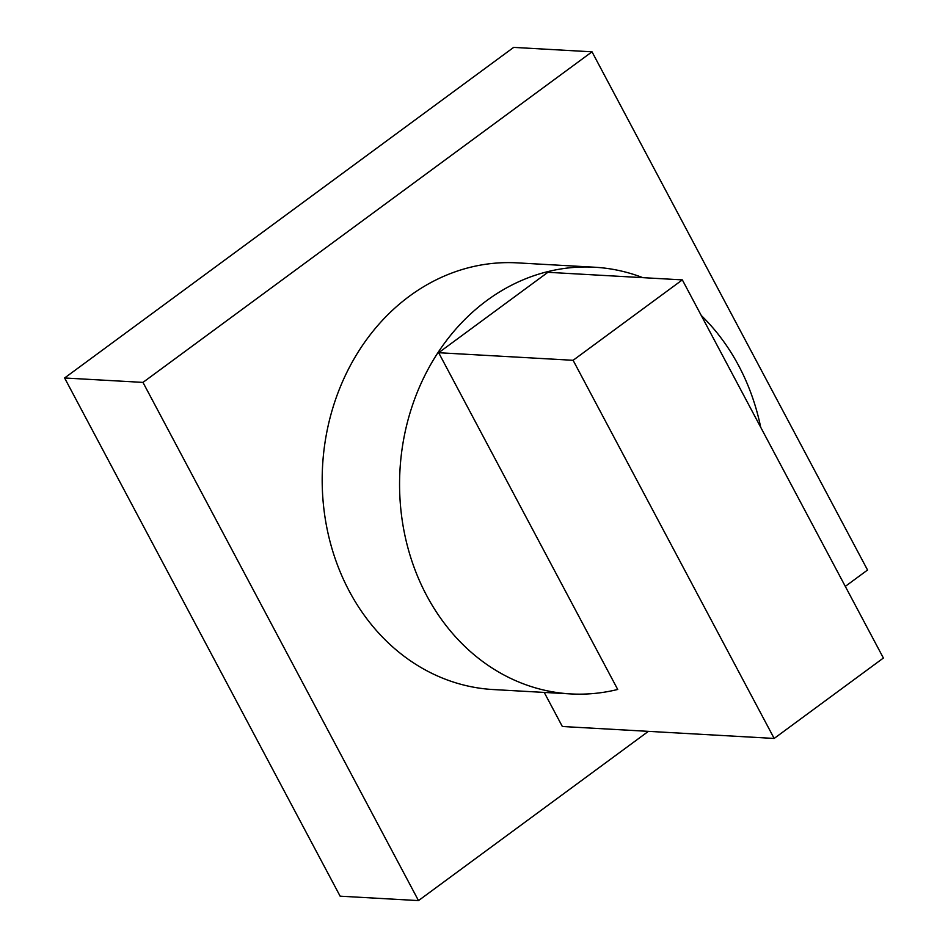 <?xml version="1.0" encoding="UTF-8"?>
<svg xmlns="http://www.w3.org/2000/svg" width="948" height="948" viewBox="0 0 948 948"><rect width="100%" height="100%" fill="white"/><g stroke="black" fill="none" stroke-linecap="round" stroke-linejoin="round"><path stroke-width="1.42" d="M648.396 731.346L418.495 900.6L142.97 382.399L592.014 51.82L867.55 570.021L845.308 586.385M594.669 267.229L517.288 262.869A213.679 182.964 93.2 0 0 322.581 465.906A213.679 182.964 93.2 0 0 493.233 689.552L570.613 693.912A213.679 182.964 -86.8 0 1 399.961 470.267A213.679 182.964 -86.8 0 1 594.669 267.229A213.679 182.964 -86.8 0 1 642.827 277.657M544.235 692.431L562.342 726.5L774.172 738.445L573.102 360.299L682.335 279.885L883.394 658.03L774.172 738.445M592.014 51.82L513.65 47.4L64.606 377.979L340.131 896.18L418.495 900.6M64.606 377.979L142.97 382.399M682.335 279.885L547.897 272.301L438.663 352.715L617.717 689.457A213.679 182.964 -86.8 0 1 570.613 693.912M701.271 315.494A213.679 182.964 -86.8 0 1 760.687 427.24M438.663 352.715L573.102 360.299"/></g></svg>
